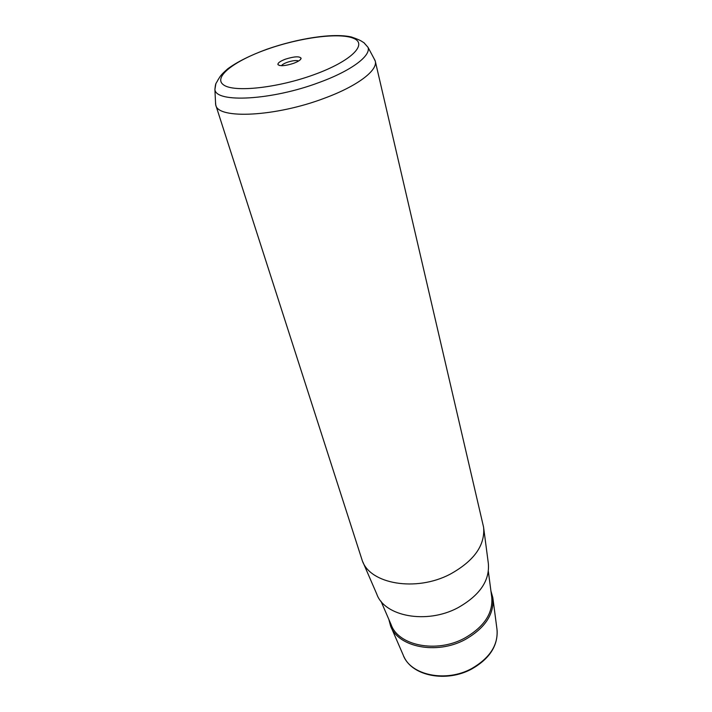 <?xml version="1.0" encoding="UTF-8"?>
<svg xmlns="http://www.w3.org/2000/svg" width="712" height="712" viewBox="0 0 712 712"><rect width="100%" height="100%" fill="white"/><g stroke="black" fill="none" stroke-linecap="round" stroke-linejoin="round"><path stroke-width="1.07" d="M281.48 65.718C282.219 64.587 284.124 63.457 287.203 62.318C292.498 60.582 296.317 60.137 298.657 60.974M362.862 561.982L376.755 594.039C384.338 616.387 426.515 624.486 457.691 607.87C479.701 595.499 489.909 580.654 488.325 563.308L483.733 528.384M215.763 105.064L362.283 560.647C370.071 583.991 415.844 592.135 449.966 574.299C474.023 561.038 485.228 545.347 483.59 527.236L375.268 61.125C377.938 70.39 357.299 86.161 324.485 98.203C275.811 116.759 217.774 119.474 215.763 105.064L215.514 102.03M373.853 58.242L375.268 61.125M285.548 59.132C280.136 61.188 277.609 63.021 277.965 64.632C280.154 66.367 285.325 65.949 293.486 63.368C298.373 61.526 300.909 59.817 301.114 58.251C299.538 56.114 294.35 56.399 285.548 59.132M388.814 619.307L390.541 625.857C397.866 647.11 436.598 655.058 465.007 639.643C485.086 628.162 494.359 614.171 492.838 597.679L490.942 591.049M391.066 627.067L403.179 655.004C410.21 675.145 445.765 682.852 471.673 668.577C489.989 657.933 498.418 644.796 496.967 629.177L492.971 598.721M364.063 42.809L368.033 47.348C371.121 55.856 351.105 70.889 319.101 82.503C271.842 100.312 215.834 103.204 214.899 89.534L215.816 84.016M314.419 74.529C277.68 88.03 233.847 92.667 223.568 84.888C212.719 77.323 234.159 60.849 267.08 49.279C299.868 37.62 339.161 32.334 353.419 38.279C368.202 44.019 351.327 61.134 314.419 74.529M380.991 601.24L391.155 624.727C398.346 645.633 436.42 653.429 464.358 638.281C484.107 626.996 493.229 613.246 491.725 597.03L488.361 571.514M279.54 65.513L277.965 64.632M300.233 59.799L301.114 58.251M497.136 630.476C497.795 646.113 489.313 658.965 471.682 669.031M471.602 669.066C446.682 682.683 412.453 676.267 403.846 656.517M375.153 60.662L368.033 47.348L363.832 42.64C361.732 41.59 361.865 40.539 351.408 36.997C333.056 32.761 297.865 38.43 266.947 49.217C250.304 55.331 237.247 61.855 227.787 68.779C219.563 75.935 220.159 76.807 218.077 79.744C215.647 84.701 215.7 81.969 214.899 89.534L215.638 104.602"/></g></svg>
